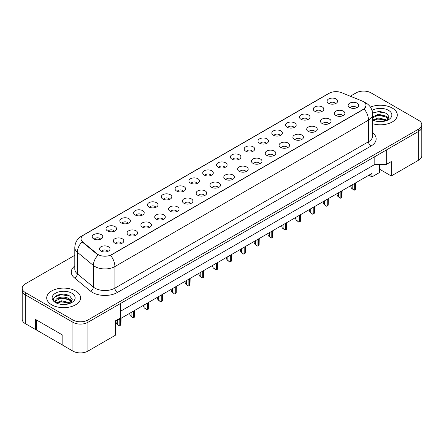 <?xml version="1.0" encoding="UTF-8"?>
<svg xmlns="http://www.w3.org/2000/svg" width="444" height="444" viewBox="0 0 444 444"><rect width="100%" height="100%" fill="white"/><g stroke="black" fill="none" stroke-linecap="round" stroke-linejoin="round"><path stroke-width="0.67" d="M314.802 111.289A5.289 3.053 180 0 1 313.753 110.423A5.289 3.053 180 0 1 315.506 106.627A5.289 3.053 180 0 1 322.283 106.965A5.289 3.053 180 0 1 323.332 110.423A5.289 3.053 180 0 1 314.802 111.289M321.639 111.605A3.175 1.832 0 0 0 320.784 110.711A3.175 1.832 0 0 0 317.66 110.245A3.175 1.832 0 0 0 315.445 111.605M300.982 119.264A5.289 3.053 180 0 1 299.933 118.398A5.289 3.053 180 0 1 301.687 114.602A5.289 3.053 180 0 1 308.469 114.946A5.289 3.053 180 0 1 309.518 118.398A5.289 3.053 180 0 1 300.982 119.264M307.82 119.58A3.175 1.832 0 0 0 306.971 118.687A3.175 1.832 0 0 0 303.84 118.221A3.175 1.832 0 0 0 301.631 119.58M287.168 127.239A5.289 3.053 180 0 1 286.119 126.374A5.289 3.053 180 0 1 287.873 122.577A5.289 3.053 180 0 1 294.649 122.921A5.289 3.053 180 0 1 295.698 126.374A5.289 3.053 180 0 1 287.168 127.239M294.006 127.556A3.175 1.832 0 0 0 293.151 126.662A3.175 1.832 0 0 0 290.026 126.201A3.175 1.832 0 0 0 287.812 127.556M273.349 135.215A5.289 3.053 180 0 1 272.3 134.354A5.289 3.053 180 0 1 274.053 130.558A5.289 3.053 180 0 1 280.836 130.897A5.289 3.053 180 0 1 281.885 134.354A5.289 3.053 180 0 1 273.349 135.215M280.186 135.537A3.175 1.832 0 0 0 279.337 134.643A3.175 1.832 0 0 0 276.207 134.177A3.175 1.832 0 0 0 273.998 135.537M259.535 143.196A5.289 3.053 180 0 1 258.486 142.33A5.289 3.053 180 0 1 260.24 138.534A5.289 3.053 180 0 1 267.016 138.872A5.289 3.053 180 0 1 268.065 142.33A5.289 3.053 180 0 1 259.535 143.196M266.372 143.512A3.175 1.832 0 0 0 265.518 142.618A3.175 1.832 0 0 0 262.393 142.152A3.175 1.832 0 0 0 260.178 143.512M245.715 151.171A5.289 3.053 180 0 1 244.666 150.305A5.289 3.053 180 0 1 246.42 146.509A5.289 3.053 180 0 1 253.202 146.853A5.289 3.053 180 0 1 254.251 150.305A5.289 3.053 180 0 1 245.715 151.171M252.553 151.487A3.175 1.832 0 0 0 251.704 150.594A3.175 1.832 0 0 0 248.573 150.133A3.175 1.832 0 0 0 246.365 151.487M231.901 159.146A5.289 3.053 180 0 1 230.852 158.286A5.289 3.053 180 0 1 232.606 154.49A5.289 3.053 180 0 1 239.383 154.828A5.289 3.053 180 0 1 240.432 158.286A5.289 3.053 180 0 1 231.901 159.146M238.739 159.463A3.175 1.832 0 0 0 237.884 158.575A3.175 1.832 0 0 0 234.759 158.108A3.175 1.832 0 0 0 232.545 159.463M218.082 167.127A5.289 3.053 180 0 1 217.033 166.261A5.289 3.053 180 0 1 218.787 162.465A5.289 3.053 180 0 1 225.569 162.804A5.289 3.053 180 0 1 226.618 166.261A5.289 3.053 180 0 1 218.082 167.127M224.919 167.444A3.175 1.832 0 0 0 224.07 166.55A3.175 1.832 0 0 0 220.94 166.084A3.175 1.832 0 0 0 218.731 167.444M204.268 175.103A5.289 3.053 180 0 1 203.219 174.237A5.289 3.053 180 0 1 204.973 170.441A5.289 3.053 180 0 1 211.749 170.785A5.289 3.053 180 0 1 212.798 174.237A5.289 3.053 180 0 1 204.268 175.103M211.105 175.419A3.175 1.832 0 0 0 210.251 174.525A3.175 1.832 0 0 0 207.126 174.059A3.175 1.832 0 0 0 204.912 175.419M190.454 183.078A5.289 3.053 180 0 1 189.399 182.218A5.289 3.053 180 0 1 191.153 178.421A5.289 3.053 180 0 1 197.935 178.76A5.289 3.053 180 0 1 198.984 182.218A5.289 3.053 180 0 1 190.454 183.078M197.286 183.394A3.175 1.832 0 0 0 196.437 182.501A3.175 1.832 0 0 0 193.312 182.04A3.175 1.832 0 0 0 191.098 183.394M176.634 191.059A5.289 3.053 180 0 1 175.585 190.193A5.289 3.053 180 0 1 177.339 186.397A5.289 3.053 180 0 1 184.116 186.735A5.289 3.053 180 0 1 185.165 190.193A5.289 3.053 180 0 1 176.634 191.059M183.472 191.375A3.175 1.832 0 0 0 182.617 190.482A3.175 1.832 0 0 0 179.493 190.015A3.175 1.832 0 0 0 177.278 191.375M162.82 199.034A5.289 3.053 180 0 1 161.766 198.168A5.289 3.053 180 0 1 163.52 194.372A5.289 3.053 180 0 1 170.302 194.711A5.289 3.053 180 0 1 171.351 198.168A5.289 3.053 180 0 1 162.82 199.034M169.658 199.35A3.175 1.832 0 0 0 168.803 198.457A3.175 1.832 0 0 0 165.679 197.991A3.175 1.832 0 0 0 163.464 199.35M149.001 207.009A5.289 3.053 180 0 1 147.952 206.144A5.289 3.053 180 0 1 149.706 202.347A5.289 3.053 180 0 1 156.482 202.692A5.289 3.053 180 0 1 157.531 206.144A5.289 3.053 180 0 1 149.001 207.009M155.838 207.326A3.175 1.832 0 0 0 154.989 206.432A3.175 1.832 0 0 0 151.859 205.972A3.175 1.832 0 0 0 149.645 207.326M135.187 214.985A5.289 3.053 180 0 1 134.132 214.125A5.289 3.053 180 0 1 135.886 210.328A5.289 3.053 180 0 1 142.668 210.667A5.289 3.053 180 0 1 143.717 214.125A5.289 3.053 180 0 1 135.187 214.985M142.025 215.301A3.175 1.832 0 0 0 141.17 214.413A3.175 1.832 0 0 0 138.045 213.947A3.175 1.832 0 0 0 135.831 215.301M121.367 222.966A5.289 3.053 180 0 1 120.318 222.1A5.289 3.053 180 0 1 122.072 218.304A5.289 3.053 180 0 1 128.849 218.642A5.289 3.053 180 0 1 129.898 222.1A5.289 3.053 180 0 1 121.367 222.966M128.205 223.282A3.175 1.832 0 0 0 127.356 222.389A3.175 1.832 0 0 0 124.226 221.922A3.175 1.832 0 0 0 122.011 223.282M107.553 230.941A5.289 3.053 180 0 1 106.499 230.075A5.289 3.053 180 0 1 108.253 226.279A5.289 3.053 180 0 1 115.035 226.623A5.289 3.053 180 0 1 116.084 230.075A5.289 3.053 180 0 1 107.553 230.941M114.391 231.257A3.175 1.832 0 0 0 113.536 230.364A3.175 1.832 0 0 0 110.412 229.903A3.175 1.832 0 0 0 108.197 231.257M93.734 238.916A5.289 3.053 180 0 1 92.685 238.056A5.289 3.053 180 0 1 94.439 234.26A5.289 3.053 180 0 1 101.215 234.599A5.289 3.053 180 0 1 102.264 238.056A5.289 3.053 180 0 1 93.734 238.916M100.572 239.233A3.175 1.832 0 0 0 99.722 238.345A3.175 1.832 0 0 0 96.592 237.879A3.175 1.832 0 0 0 94.378 239.233M328.616 103.308A5.289 3.053 180 0 1 327.567 102.447A5.289 3.053 180 0 1 329.32 98.651A5.289 3.053 180 0 1 336.102 98.99A5.289 3.053 180 0 1 337.151 102.447A5.289 3.053 180 0 1 328.616 103.308M335.453 103.624A3.175 1.832 0 0 0 334.604 102.731A3.175 1.832 0 0 0 331.474 102.27A3.175 1.832 0 0 0 329.265 103.624M335.875 115.479A5.289 3.053 180 0 1 334.826 114.613A5.289 3.053 180 0 1 336.58 110.817A5.289 3.053 180 0 1 343.356 111.155A5.289 3.053 180 0 1 344.405 114.613A5.289 3.053 180 0 1 335.875 115.479M342.713 115.795A3.175 1.832 0 0 0 341.863 114.902A3.175 1.832 0 0 0 338.733 114.435A3.175 1.832 0 0 0 336.519 115.795M322.061 123.454A5.289 3.053 180 0 1 321.006 122.588A5.289 3.053 180 0 1 322.76 118.792A5.289 3.053 180 0 1 329.542 119.131A5.289 3.053 180 0 1 330.591 122.588A5.289 3.053 180 0 1 322.061 123.454M328.899 123.771A3.175 1.832 0 0 0 328.044 122.877A3.175 1.832 0 0 0 324.919 122.411A3.175 1.832 0 0 0 322.705 123.771M308.241 131.43A5.289 3.053 180 0 1 307.193 130.564A5.289 3.053 180 0 1 308.946 126.768A5.289 3.053 180 0 1 315.723 127.112A5.289 3.053 180 0 1 316.772 130.564A5.289 3.053 180 0 1 308.241 131.43M315.079 131.746A3.175 1.832 0 0 0 314.23 130.852A3.175 1.832 0 0 0 311.1 130.392A3.175 1.832 0 0 0 308.885 131.746M294.428 139.405A5.289 3.053 180 0 1 293.373 138.545A5.289 3.053 180 0 1 295.127 134.748A5.289 3.053 180 0 1 301.909 135.087A5.289 3.053 180 0 1 302.958 138.545A5.289 3.053 180 0 1 294.428 139.405M301.265 139.721A3.175 1.832 0 0 0 300.41 138.833A3.175 1.832 0 0 0 297.286 138.367A3.175 1.832 0 0 0 295.071 139.721M280.608 147.386A5.289 3.053 180 0 1 279.559 146.52A5.289 3.053 180 0 1 281.313 142.724A5.289 3.053 180 0 1 288.089 143.062A5.289 3.053 180 0 1 289.138 146.52A5.289 3.053 180 0 1 280.608 147.386M287.446 147.702A3.175 1.832 0 0 0 286.596 146.809A3.175 1.832 0 0 0 283.466 146.342A3.175 1.832 0 0 0 281.252 147.702M266.794 155.361A5.289 3.053 180 0 1 265.74 154.495A5.289 3.053 180 0 1 267.493 150.699A5.289 3.053 180 0 1 274.275 151.043A5.289 3.053 180 0 1 275.324 154.495A5.289 3.053 180 0 1 266.794 155.361M273.632 155.678A3.175 1.832 0 0 0 272.777 154.784A3.175 1.832 0 0 0 269.652 154.323A3.175 1.832 0 0 0 267.438 155.678M252.975 163.337A5.289 3.053 180 0 1 251.926 162.476A5.289 3.053 180 0 1 253.679 158.68A5.289 3.053 180 0 1 260.456 159.019A5.289 3.053 180 0 1 261.505 162.476A5.289 3.053 180 0 1 252.975 163.337M259.812 163.653A3.175 1.832 0 0 0 258.963 162.765A3.175 1.832 0 0 0 255.833 162.299A3.175 1.832 0 0 0 253.618 163.653M239.161 171.317A5.289 3.053 180 0 1 238.106 170.452A5.289 3.053 180 0 1 239.86 166.655A5.289 3.053 180 0 1 246.642 166.994A5.289 3.053 180 0 1 247.691 170.452A5.289 3.053 180 0 1 239.161 171.317M245.998 171.634A3.175 1.832 0 0 0 245.144 170.74A3.175 1.832 0 0 0 242.019 170.274A3.175 1.832 0 0 0 239.804 171.634M225.341 179.293A5.289 3.053 180 0 1 224.292 178.427A5.289 3.053 180 0 1 226.046 174.631A5.289 3.053 180 0 1 232.823 174.975A5.289 3.053 180 0 1 233.871 178.427A5.289 3.053 180 0 1 225.341 179.293M232.179 179.609A3.175 1.832 0 0 0 231.33 178.716A3.175 1.832 0 0 0 228.199 178.249A3.175 1.832 0 0 0 225.985 179.609M211.527 187.268A5.289 3.053 180 0 1 210.473 186.408A5.289 3.053 180 0 1 212.226 182.606A5.289 3.053 180 0 1 219.009 182.95A5.289 3.053 180 0 1 220.058 186.408A5.289 3.053 180 0 1 211.527 187.268M218.365 187.584A3.175 1.832 0 0 0 217.51 186.691A3.175 1.832 0 0 0 214.385 186.23A3.175 1.832 0 0 0 212.171 187.584M197.708 195.243A5.289 3.053 180 0 1 196.659 194.383A5.289 3.053 180 0 1 198.413 190.587A5.289 3.053 180 0 1 205.189 190.926A5.289 3.053 180 0 1 206.238 194.383A5.289 3.053 180 0 1 197.708 195.243M204.545 195.565A3.175 1.832 0 0 0 203.696 194.672A3.175 1.832 0 0 0 200.566 194.206A3.175 1.832 0 0 0 198.351 195.565M183.894 203.224A5.289 3.053 180 0 1 182.845 202.359A5.289 3.053 180 0 1 184.593 198.562A5.289 3.053 180 0 1 191.375 198.901A5.289 3.053 180 0 1 192.424 202.359A5.289 3.053 180 0 1 183.894 203.224M190.731 203.541A3.175 1.832 0 0 0 189.877 202.647A3.175 1.832 0 0 0 186.752 202.181A3.175 1.832 0 0 0 184.538 203.541M170.074 211.2A5.289 3.053 180 0 1 169.025 210.334A5.289 3.053 180 0 1 170.779 206.538A5.289 3.053 180 0 1 177.556 206.882A5.289 3.053 180 0 1 178.605 210.334A5.289 3.053 180 0 1 170.074 211.2M176.912 211.516A3.175 1.832 0 0 0 176.063 210.623A3.175 1.832 0 0 0 172.932 210.162A3.175 1.832 0 0 0 170.718 211.516M156.26 219.175A5.289 3.053 180 0 1 155.211 218.315A5.289 3.053 180 0 1 156.96 214.519A5.289 3.053 180 0 1 163.742 214.857A5.289 3.053 180 0 1 164.791 218.315A5.289 3.053 180 0 1 156.26 219.175M163.098 219.491A3.175 1.832 0 0 0 162.243 218.603A3.175 1.832 0 0 0 159.119 218.137A3.175 1.832 0 0 0 156.904 219.491M142.441 227.156A5.289 3.053 180 0 1 141.392 226.29A5.289 3.053 180 0 1 143.146 222.494A5.289 3.053 180 0 1 149.922 222.833A5.289 3.053 180 0 1 150.971 226.29A5.289 3.053 180 0 1 142.441 227.156M149.278 227.472A3.175 1.832 0 0 0 148.429 226.579A3.175 1.832 0 0 0 145.299 226.113A3.175 1.832 0 0 0 143.085 227.472M128.627 235.131A5.289 3.053 180 0 1 127.578 234.266A5.289 3.053 180 0 1 129.326 230.469A5.289 3.053 180 0 1 136.108 230.813A5.289 3.053 180 0 1 137.157 234.266A5.289 3.053 180 0 1 128.627 235.131M135.464 235.448A3.175 1.832 0 0 0 134.61 234.554A3.175 1.832 0 0 0 131.485 234.093A3.175 1.832 0 0 0 129.271 235.448M114.807 243.107A5.289 3.053 180 0 1 113.758 242.246A5.289 3.053 180 0 1 115.512 238.45A5.289 3.053 180 0 1 122.289 238.789A5.289 3.053 180 0 1 123.338 242.246A5.289 3.053 180 0 1 114.807 243.107M121.645 243.423A3.175 1.832 0 0 0 120.796 242.529A3.175 1.832 0 0 0 117.666 242.069A3.175 1.832 0 0 0 115.451 243.423M100.993 251.088A5.289 3.053 180 0 1 99.944 250.222A5.289 3.053 180 0 1 101.693 246.426A5.289 3.053 180 0 1 108.475 246.764A5.289 3.053 180 0 1 109.524 250.222A5.289 3.053 180 0 1 100.993 251.088M107.831 251.404A3.175 1.832 0 0 0 106.976 250.51A3.175 1.832 0 0 0 103.852 250.044A3.175 1.832 0 0 0 101.637 251.404M349.694 107.498A5.289 3.053 180 0 1 348.64 106.638A5.289 3.053 180 0 1 350.394 102.842A5.289 3.053 180 0 1 357.176 103.18A5.289 3.053 180 0 1 358.225 106.638A5.289 3.053 180 0 1 349.694 107.498M356.532 107.814A3.175 1.832 0 0 0 355.677 106.921A3.175 1.832 0 0 0 352.553 106.46A3.175 1.832 0 0 0 350.338 107.814M82.751 242.008L97.131 253.863A9.524 5.5 180 0 0 111.666 254.601L363.259 109.341A9.524 5.5 0 0 0 366.05 105.456A9.524 5.5 0 0 0 363.259 101.565A9.524 5.5 0 0 0 361.988 100.949L341.453 92.646A9.524 5.5 180 0 0 329.254 93.262L83.816 234.965A9.524 5.5 0 0 0 81.03 238.855A9.524 5.5 0 0 0 82.751 242.008L82.751 242.424L82.112 241.775A12.343 8.258 129.5 0 0 77.35 252.253A14.108 8.147 180 0 1 74.803 247.58L74.803 269.175A14.108 8.147 0 0 0 77.35 273.848L93.373 287.063A14.108 8.147 0 0 0 94.955 288.15A14.108 8.147 0 0 0 114.907 288.15L368.498 141.741A14.108 8.147 0 0 0 372.627 135.981L372.627 114.38A14.108 8.147 180 0 1 368.498 120.141A12.343 7.126 -120 0 0 364.185 108.958L110.595 255.361A12.343 7.126 60 0 1 114.907 266.55A14.108 8.147 180 0 1 94.955 266.55A14.108 8.147 180 0 1 93.373 265.462L77.35 252.253L77.35 273.848A3.53 2.359 -50.5 0 1 74.464 277.9A17.638 10.184 180 0 1 74.803 265.95M379.42 164.447L379.42 169.125L391.269 175.968L418.703 160.129A10.584 6.111 0 0 0 421.8 155.811L421.8 127.012A10.584 6.111 0 0 1 418.703 131.33A10.584 6.111 0 0 0 421.8 127.012L421.8 124.709A10.584 6.111 0 0 0 418.703 120.385L371.067 92.885A10.584 6.111 0 0 0 356.099 92.885L350.31 96.231M74.803 255.294L25.297 283.871A10.584 6.111 0 0 0 22.2 288.189L22.2 319.291A10.584 6.111 0 0 0 25.297 323.615L35.398 329.442L35.398 319.364L62.832 335.203L62.832 345.282L72.933 351.115A10.584 6.111 0 0 0 87.901 351.115L115.335 335.276L115.335 320.879L120.318 317.998L120.318 303.596L87.901 322.316L418.703 131.33L386.28 150.05L386.28 164.447L374.808 164.447L374.808 156.671M35.398 329.442L36.697 328.699M115.335 321.595L371.939 173.449L371.939 176.901L368.947 175.175M120.318 311.372L374.808 164.447M22.2 288.189A10.584 6.111 0 0 0 25.297 292.513L72.933 320.013L72.933 322.316A10.584 6.111 0 0 0 87.901 322.316A10.584 6.111 0 0 1 72.933 322.316L25.297 294.816L72.933 322.316L72.933 351.115M22.2 290.498A10.584 6.111 0 0 0 25.297 294.816A10.584 6.111 0 0 1 22.2 290.498M386.28 164.447L391.269 161.566L391.269 175.968M379.42 169.125L379.42 172.583L371.939 176.901M392.341 108.103A16.928 9.774 0 0 0 370.401 107.115A16.928 9.774 0 0 1 392.341 108.103A16.928 9.774 0 0 1 397.297 115.018A16.928 9.774 0 0 0 392.341 108.103M75.602 290.97A16.928 9.774 0 0 0 57.154 288.85A16.928 9.774 0 0 0 46.703 297.88A16.928 9.774 0 0 0 51.659 304.795A16.928 9.774 0 0 0 70.113 306.915A16.928 9.774 0 0 0 80.564 297.88A16.928 9.774 0 0 0 75.602 290.97A16.928 9.774 0 0 0 57.154 288.85A16.928 9.774 0 0 0 46.703 297.88A16.928 9.774 0 0 0 51.659 304.795A16.928 9.774 0 0 0 70.113 306.915A16.928 9.774 0 0 0 80.564 297.88A16.928 9.774 0 0 0 75.602 290.97M366.05 105.456L364.185 108.958M99.273 255.361L97.131 254.284L82.751 242.424M372.627 123.71A16.928 9.774 0 0 0 397.297 115.018A16.928 9.774 0 0 1 372.627 123.71M72.933 320.013A10.584 6.111 0 0 0 87.901 320.013L418.703 129.026A10.584 6.111 0 0 0 421.8 124.709M355.944 182.678L355.822 189.227A1.765 1.016 180 0 1 355.428 189.577L354.678 190.004A1.765 1.016 180 0 1 354.079 190.232L352.186 188.567L352.186 184.848M350.594 185.77L351.354 188.084L352.186 188.567M351.354 188.084L354.079 190.232M378.443 121.562L381.13 121.639M373.171 119.874L378.305 117.915L386.008 119.719L386.94 120.463M373.643 120.368L378.305 118.831L386.175 120.746M372.627 119.003A7.975 4.601 0 0 0 373.715 120.429M372.627 116.977L378.305 114.258L386.008 116.062L388.295 119.225M372.627 117.893L378.305 115.174L386.008 116.972L388.117 119.458M372.605 119.908L373.016 120.163M372.627 119.924A11.5 6.638 0 0 0 388.5 119.708A11.5 6.638 0 0 0 388.5 110.323A11.5 6.638 0 0 0 372.017 110.451M387.212 120.352L389.011 116.816L386.735 113.381L379.548 111.322L372.56 113.026M373.249 120.23L372.627 119.558M372.577 113.242L377.678 111.76L386.58 113.276M375.141 115.878L377.678 115.418L384.032 115.967M375.141 119.536L377.678 119.075L384.032 119.625M386.552 116.467L388.883 118.021M61.705 304.429L64.391 304.506M56.432 302.741L61.566 300.782L69.27 302.58L70.202 303.33M56.904 303.235L61.566 301.698L69.436 303.613M56.516 303.097L55.689 301.165A7.975 4.601 0 0 0 56.976 303.296M71.562 302.092L69.27 298.923C64.485 295.354 54.634 297.558 55.689 301.165L55.661 300.816M55.711 301.276L55.933 300.682L61.566 298.041L69.27 299.839L71.379 302.325M70.474 303.219L72.278 299.683L69.997 296.248C61.927 290.448 47.591 298.091 55.866 302.775L56.277 303.024M71.762 293.19A11.5 6.638 0 0 0 55.5 293.19A11.5 6.638 0 0 0 55.5 302.575A11.5 6.638 0 0 0 71.762 302.575A11.5 6.638 0 0 0 71.762 293.19M62.832 345.227L36.697 330.136L36.697 320.113M54.19 297.402L60.939 294.627L69.841 296.142M58.408 298.745L60.939 298.285L67.294 298.834M58.408 302.403L60.939 301.942L67.294 302.486M69.813 299.328L72.144 300.888M342.13 190.659L342.008 197.203A1.765 1.016 180 0 1 341.614 197.552L340.864 197.985A1.765 1.016 180 0 1 340.259 198.213L338.367 196.542L338.367 192.829M336.78 193.745L337.54 196.065L338.367 196.542M337.54 196.065L340.259 198.213M328.31 198.635L328.188 205.178A1.765 1.016 180 0 1 327.794 205.528L327.045 205.961A1.765 1.016 180 0 1 326.445 206.188L324.553 204.518L324.553 200.805M322.96 201.726L323.72 204.04L324.553 204.518M323.72 204.04L326.445 206.188M314.496 206.61L314.374 213.159A1.765 1.016 180 0 1 313.98 213.503L313.231 213.936A1.765 1.016 180 0 1 312.626 214.163L310.733 212.498L310.733 208.78M309.146 209.701L309.906 212.016L310.733 212.498M309.906 212.016L312.626 214.163M300.677 214.591L300.555 221.134A1.765 1.016 180 0 1 300.161 221.484L299.411 221.917A1.765 1.016 180 0 1 298.812 222.144L296.919 220.474L296.919 216.761M295.327 217.677L296.087 219.996L296.919 220.474M296.087 219.996L298.812 222.144M286.863 222.566L286.741 229.11A1.765 1.016 180 0 1 286.347 229.459L285.597 229.892A1.765 1.016 180 0 1 284.993 230.12L283.1 228.449L283.1 224.736M281.513 225.652L282.273 227.972L283.1 228.449M282.273 227.972L284.993 230.12M273.043 230.541L272.921 237.09A1.765 1.016 180 0 1 272.527 237.435L271.778 237.867A1.765 1.016 180 0 1 271.179 238.095L269.286 236.43L269.286 232.712M267.693 233.633L268.454 235.947L269.286 236.43M268.454 235.947L271.179 238.095M259.229 238.522L259.107 245.066A1.765 1.016 180 0 1 258.713 245.415L257.964 245.843A1.765 1.016 180 0 1 257.359 246.07L255.472 244.405L255.472 240.692M253.879 241.608L254.64 243.923L255.472 244.405M254.64 243.923L257.359 246.07M245.41 246.498L245.288 253.041A1.765 1.016 180 0 1 244.894 253.391L244.145 253.824A1.765 1.016 180 0 1 243.545 254.051L241.653 252.381L241.653 248.668M240.06 249.584L240.82 251.903L241.653 252.381M240.82 251.903L243.545 254.051M231.596 254.473L231.474 261.017A1.765 1.016 180 0 1 231.08 261.366L230.331 261.799A1.765 1.016 180 0 1 229.726 262.027L227.839 260.362L227.839 256.643M226.246 257.564L227.006 259.879L227.839 260.362M227.006 259.879L229.726 262.027M217.776 262.448L217.654 268.997A1.765 1.016 180 0 1 217.26 269.342L216.511 269.774A1.765 1.016 180 0 1 215.912 270.002L214.019 268.337L214.019 264.618M212.426 265.54L213.187 267.854L214.019 268.337M213.187 267.854L215.912 270.002M203.963 270.429L203.84 276.973A1.765 1.016 180 0 1 203.446 277.322L202.697 277.755A1.765 1.016 180 0 1 202.092 277.983L200.205 276.312L200.205 272.599M198.612 273.515L199.373 275.835L200.205 276.312M199.373 275.835L202.092 277.983M190.143 278.405L190.021 284.948A1.765 1.016 180 0 1 189.627 285.298L188.878 285.731A1.765 1.016 180 0 1 188.278 285.958L186.386 284.288L186.386 280.575M184.793 281.496L185.553 283.81L186.386 284.288M185.553 283.81L188.278 285.958M176.329 286.38L176.207 292.929A1.765 1.016 180 0 1 175.813 293.273L175.064 293.706A1.765 1.016 180 0 1 174.459 293.934L172.572 292.269L172.572 288.55M170.979 289.471L171.739 291.786L172.572 292.269M171.739 291.786L174.459 293.934M162.51 294.361L162.387 300.904A1.765 1.016 180 0 1 161.993 301.254L161.244 301.681A1.765 1.016 180 0 1 160.645 301.914L158.752 300.244L158.752 296.531M157.159 297.447L157.92 299.767L158.752 300.244M157.92 299.767L160.645 301.914M148.696 302.336L148.573 308.88A1.765 1.016 180 0 1 148.179 309.229L147.43 309.662A1.765 1.016 180 0 1 146.825 309.89L144.938 308.219L144.938 304.506M143.345 305.422L144.106 307.742L144.938 308.219M144.106 307.742L146.825 309.89M134.876 310.312L134.754 316.861A1.765 1.016 180 0 1 134.36 317.205L133.611 317.638A1.765 1.016 180 0 1 133.011 317.865L131.119 316.2L131.119 312.482M129.526 313.403L130.286 315.717L131.119 316.2M130.286 315.717L133.011 317.865M121.062 318.293L120.94 324.836A1.765 1.016 180 0 1 120.546 325.186L119.797 325.613A1.765 1.016 180 0 1 119.192 325.841L117.305 324.176L117.305 320.463M115.712 321.378L116.472 323.693L117.305 324.176M116.472 323.693L119.192 325.841M87.901 351.115L87.901 320.013M25.297 323.615L25.297 292.513M418.703 160.129L418.703 129.026M97.131 253.863L97.131 254.284M111.666 254.601L111.666 254.884M363.259 109.341L363.259 109.624M117.405 292.468A3.53 2.037 60 0 1 114.907 288.15L114.907 266.55L368.498 120.141L368.498 141.741A3.53 2.037 60 0 0 370.99 146.059L117.405 292.468A17.638 10.184 180 0 1 92.463 292.468A17.638 10.184 180 0 1 90.487 291.109L74.464 277.9M372.627 114.38C372.388 109.307 370.163 105.506 365.939 102.969L364.158 102.103A12.343 5.783 112 0 0 363.991 102.042M82.767 235.686A12.343 7.126 -120 0 0 81.491 236.169C77.267 238.7 75.042 242.507 74.803 247.58M81.491 236.169L328.216 93.723A12.343 7.126 60 0 1 329.154 93.323M98.185 254.934A12.343 8.258 129.5 0 0 93.373 265.462L93.373 287.063A3.53 2.359 -50.5 0 1 90.487 291.109M372.627 132.75A17.638 10.184 180 0 1 370.99 146.059M355.428 189.577L355.428 182.978M354.678 190.004L354.678 183.411M341.614 197.552L341.614 190.959M340.864 197.985L340.864 191.386M327.794 205.528L327.794 198.934M327.045 205.961L327.045 199.367M313.98 213.503L313.98 206.91M313.231 213.936L313.231 207.342M300.161 221.484L300.161 214.885M299.411 221.917L299.411 215.318M286.347 229.459L286.347 222.866M285.597 229.892L285.597 223.299M272.527 237.435L272.527 230.841M271.778 237.867L271.778 231.274M258.713 245.415L258.713 238.817M257.964 245.843L257.964 239.249M244.894 253.391L244.894 246.797M244.145 253.824L244.145 247.225M231.08 261.366L231.08 254.773M230.331 261.799L230.331 255.206M217.26 269.342L217.26 262.748M216.511 269.774L216.511 263.181M203.446 277.322L203.446 270.723M202.697 277.755L202.697 271.156M189.627 285.298L189.627 278.704M188.878 285.731L188.878 279.137M175.813 293.273L175.813 286.68M175.064 293.706L175.064 287.113M161.993 301.254L161.993 294.655M161.244 301.681L161.244 295.088M148.179 309.229L148.179 302.636M147.43 309.662L147.43 303.069M134.36 317.205L134.36 310.611M133.611 317.638L133.611 311.044M120.546 325.186L120.546 318.587M119.797 325.613L119.797 319.02M328.216 93.723L330.48 92.668"/></g></svg>
